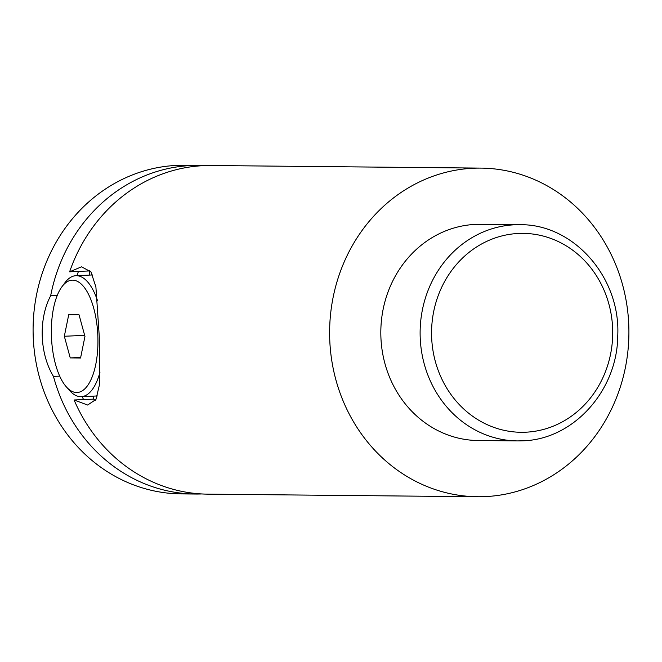 <?xml version="1.0" encoding="UTF-8"?>
<svg xmlns="http://www.w3.org/2000/svg" width="662" height="662" viewBox="0 0 662 662"><rect width="100%" height="100%" fill="white"/><g stroke="black" fill="none" stroke-linecap="round" stroke-linejoin="round"><path stroke-width="0.99" d="M51.421 336.13A56.22 23.195 -92.5 0 0 66.357 386.889A56.22 23.195 -92.5 0 0 97.868 336.577A56.22 23.195 -92.5 0 0 61.938 286.745A56.22 23.195 -92.5 0 0 51.421 336.13M100.012 372.085A60.54 24.982 87.5 0 1 81.244 396.662A60.54 24.982 87.5 0 1 69.651 390.597L66.357 386.889M95.311 400.535A69.187 28.549 87.5 0 1 93.714 399.128L74.094 399.989L87.649 405.036L95.94 399.476L99.457 384.779L99.292 336.801L95.899 286.952L90.951 271.875L81.558 266.794L69.618 271.817A164.325 149.645 -89.4 0 1 203.797 165.641A164.325 149.645 -89.4 0 1 211.112 165.517L480.844 168.107A164.325 149.645 -89.4 0 1 628.9 329.85A164.325 149.645 -89.4 0 1 484.998 496.616A164.325 149.645 -89.4 0 1 477.683 496.74A164.325 149.645 -89.4 0 1 329.626 335.005A164.325 149.645 -89.4 0 1 473.529 168.231A164.325 149.645 -89.4 0 1 480.844 168.107M57.213 295.509L50.651 295.798A164.325 149.645 -89.4 0 1 191.293 165.525A164.325 149.645 -89.4 0 1 198.6 165.392A164.325 149.645 -89.4 0 1 204.856 165.599M201.703 493.951A164.325 149.645 -89.4 0 1 195.447 494.034L181.156 493.893A164.325 149.645 -89.4 0 1 33.1 332.15A164.325 149.645 -89.4 0 1 177.002 165.384A164.325 149.645 -89.4 0 1 184.317 165.26L198.6 165.392M76.842 275.657A142.702 129.959 -89.4 0 1 78.497 271.42M522.335 440.826A108.105 98.456 -89.4 0 1 517.527 440.909L478.229 440.528A108.105 98.456 -89.4 0 1 380.824 334.12A108.105 98.456 -89.4 0 1 475.49 224.401A108.105 98.456 -89.4 0 1 480.306 224.319L519.604 224.699C573.54 223.731 620.625 277.428 617.754 335.518C617.596 390.481 573.366 439.808 522.417 440.818L517.527 440.909A108.105 98.456 -89.4 0 1 420.122 334.5A108.105 98.456 -89.4 0 1 514.788 224.782A108.105 98.456 -89.4 0 1 519.604 224.699M93.607 396.116L93.714 399.128M69.618 271.817L89.238 270.948A69.187 28.549 87.5 0 1 89.817 270.386M89.238 270.948L89.378 275.102M477.683 496.74L207.951 494.15A164.325 149.645 -89.4 0 1 74.094 399.989M83.586 399.575A142.702 129.959 -89.4 0 1 82.129 396.621M195.447 494.034A164.325 149.645 -89.4 0 1 53.465 376.405L59.704 376.132M50.651 295.798C38.396 318.844 39.571 353.665 53.465 376.405M79.043 314.798L68.732 314.698L64.33 336.255L70.238 357.91L80.557 358.01L84.959 336.453L79.043 314.798M61.938 286.745L64.901 282.757A60.54 24.982 87.5 0 1 75.915 275.698A60.54 24.982 87.5 0 1 97.488 300.581M64.33 336.255L84.662 335.361M70.238 357.91L80.665 357.447M525.603 432.212A99.457 90.578 90.6 0 0 612.648 328.849A99.457 90.578 90.6 0 0 518.669 233.454A99.457 90.578 90.6 0 0 431.624 336.826A99.457 90.578 90.6 0 0 525.603 432.212M81.244 396.662L97.43 395.95M75.915 275.698L92.63 274.962"/></g></svg>

